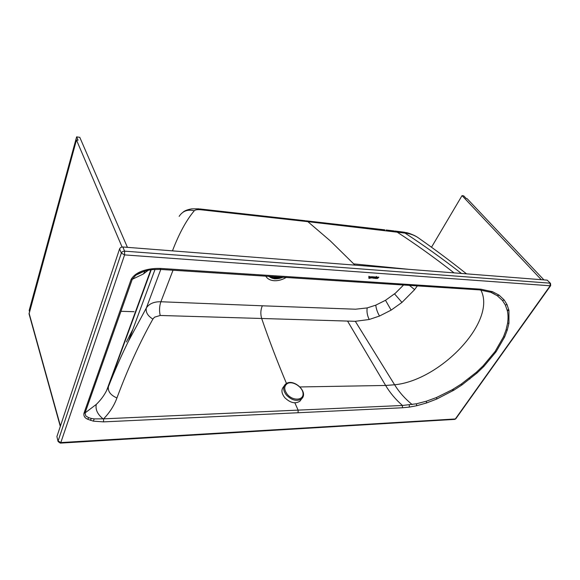 <?xml version="1.0" encoding="UTF-8"?>
<svg xmlns="http://www.w3.org/2000/svg" width="580" height="580" viewBox="0 0 580 580"><rect width="100%" height="100%" fill="white"/><g stroke="black" fill="none" stroke-linecap="round" stroke-linejoin="round"><path stroke-width="0.87" d="M286.476 383.474C277.211 361.398 268.946 339.735 261.674 318.485L160.21 315.469L154.483 317.202L152.881 319.101C139.7 342.657 127.716 368.945 116.928 397.974C114.151 405.601 109.707 412.554 103.603 418.84L298.12 410.125L294.85 402.832M132.972 329.114L126.404 341.975M119.27 356.954L117.45 360.985M94.177 418.898L93.365 421.145L87.631 419.224C84.709 417.934 83.491 415.933 83.969 413.221L85.042 412.938L85.818 415.99L88.725 417.68L91.328 418.434L94.177 418.898L103.603 418.84L103.53 421.877L298.084 412.742L298.12 410.125L402.491 405.478L416.483 403.782L426.373 401.208L436.472 397.532L452.255 389.709L461.346 384.003L476.383 372.266L483.067 365.871L495.088 351.509L503.491 336.82L506.05 329.933L507.58 323.27C508.261 318.659 508.182 314.469 507.333 310.72L505.332 305L502.447 300.491L497.277 295.706L490.89 292.327M347.55 321.081L261.674 318.485C260.391 314.121 260.601 309.894 262.32 305.798L355.533 309.212L367.198 307.915C366.603 311.634 367.263 315.491 369.185 319.493L355.308 321.305L347.55 321.074L385.627 385.461L299.99 386.947M152.881 319.101C147.661 315.839 145.493 312.113 146.37 307.915L128.637 340.844C121.553 355.062 114.854 370.2 108.532 386.258L151.228 269.765M160.21 315.469C159.145 310.764 159.369 306.189 160.885 301.752C154.026 301.622 149.19 303.673 146.37 307.915L160.776 269.446M116.928 397.974C110.613 395.161 107.764 391.413 108.38 386.751L106.64 390.485L108.38 386.751C114.746 370.533 121.496 355.228 128.637 340.837M148.197 270.287L143.405 273.963L132.262 279.306L85.042 412.938L96.28 404.412C100.652 400.171 104.103 395.531 106.64 390.485L150.829 269.816M286.237 277.443C282.221 279.806 278.219 280.894 274.217 280.72C270.258 280.423 267.438 278.9 265.742 276.138M374.122 276.863L372.991 277.936L373.121 276.798L372.86 278.197L374.122 276.863L373.361 277.719M373.361 276.812L372.599 278.045M377.747 277.117L376.746 278.458M374.325 276.856L373.563 278.226L374.122 277.726L374.216 278.284L375.673 278.385L375.92 276.827L374.484 278.24L375.013 277.131L374.325 276.856L373.578 278.24M374.97 277.008L374.339 276.877M375.92 276.827L374.477 278.212M372.65 276.914L371.954 276.696L371.2 278.059L372.599 277.486L372.585 276.834L371.968 276.718L371.2 278.059M378.87 277.189L377.812 277.102L377.457 278.509L378.87 277.189L377.812 277.102M377.45 277.095L376.311 277.943L376.246 276.471L375.963 278.567L377.45 277.095L376.318 277.907M369.467 277.965L369.612 278.356L370.787 277.871L371.352 276.805L370.214 276.798L371.055 277.276L369.764 277.9L369.315 276.638L370.388 277.61L370.344 277.095L368.865 276.283L368.873 278.306L369.474 277.958L369.612 278.356M371.352 276.805L370.214 276.798M172.456 250.864C179.097 233.515 186.368 220.161 194.271 210.779C187.666 209.148 182.627 211.011 179.155 216.369M194.271 210.779C195.228 209.757 197.519 209.431 201.137 209.793L198.737 208.822L191.712 208.865C187.47 209.626 184.585 210.729 183.048 212.179M419.333 238.547C416.077 236.031 412.09 234.305 407.37 233.377L307.857 221.661L305.102 220.697M369.656 282.764L370.954 281.996L480.856 289.195L492.587 291.726L490.934 292.334L490.18 292.052M417.397 285.846L414.424 289.833L401.969 302.419L391.13 310.126L379.494 316.049L369.185 319.493M137.808 273.963L143.956 271.375L135.836 275.181L132.262 279.306L131.109 279.466C136.285 270.229 151.25 268.018 160.95 268.453L159.935 269.395M373.375 277.74L373.005 277.958M374.122 277.726L374.216 278.284M480.856 289.195L479.783 289.899L160.181 269.41L152.496 269.606C151.221 269.801 145.805 270.055 137.801 273.963M378.095 277.37L377.457 278.509M376.522 276.508L375.963 278.567M370.344 277.095L368.865 276.283L368.887 278.327M371.04 276.921L370.808 277.617L370.047 277.689M201.137 209.793L307.857 221.661L330.245 240.831L354.974 265.132M550.696 285.577L550.514 283.359L547.208 280.154L122.829 246.986L124.613 251.155C123.018 251.162 121.93 251.807 121.343 253.083L58.102 440.981L60.82 442.569L60.45 443.113L454.749 419.384L455.793 418.796L550.623 285.686L550.181 285.781L550.079 283.171L124.613 251.155L124.591 254.903L60.82 442.569L455.336 418.97L550.181 285.781L124.591 254.903L121.343 253.083L119.581 248.907L56.905 436.58L58.072 441.525L60.306 443.127M374.455 277.124L374.245 277.501L374.455 277.124M372.077 276.957L371.577 277.849L372.338 277.486L372.077 276.957M119.581 248.907C120.169 247.631 121.249 246.993 122.829 246.986M547.208 280.154L550.5 283.344M58.072 441.525L56.905 436.58M281.351 277.131C277.08 278.48 273.528 278.255 270.686 276.457M283.062 277.24C277.153 279.582 272.448 279.285 268.946 276.341M273.485 276.631C275.587 277.689 278.095 277.849 281.017 277.11M301.005 399.7L299.911 401.172C295.321 404.115 290.275 402.94 284.773 397.655C281.481 393.385 281.061 389.789 283.504 386.853L284.214 385.852M286.535 395.212C283.228 390.942 282.793 387.338 285.237 384.402L285.802 383.924C292.958 377.979 308.168 391.174 302.202 398.221L301.701 398.764C297.119 401.701 292.059 400.519 286.535 395.212M302.985 396.872L302.202 398.221M134.031 311.707L120.959 311.293M29.471 311.569L29.167 310.488L76.625 136.865L79.793 137.351L127.419 247.341M76.625 136.865L78.061 140.215L76.466 139.976L29.058 313.903M543.924 279.901L467.103 198.664L466.255 198.541L463.739 195.873L462.042 195.612L541.292 279.69M462.042 195.612L431.498 247.232M76.466 139.976L122.068 247.015M298.084 412.742L402.397 407.769L402.469 405.478C395.72 399.605 390.101 392.935 385.627 385.461L394.603 384.772L355.308 321.305M173.021 270.229L160.885 301.752L262.32 305.798M96.28 404.412C95.243 409.502 97.52 414.33 103.117 418.898M412.177 404.564C405.108 398.844 399.25 392.247 394.603 384.772C440.039 380.552 497.22 321.465 480.849 290M402.397 407.769L409.328 407.102L409.299 404.971M367.198 307.915L375.797 305.152L385.512 300.288L395.48 293.118L403.608 284.954M93.365 421.145L103.53 421.877M83.969 413.221L131.109 279.466M160.95 268.453L370.954 281.996M492.587 291.726L499.177 295.213L504.252 300.048L507.05 304.63L508.935 310.43L508.95 323.169L507.319 329.918L504.665 336.9L496.081 351.785L483.916 366.371L477.159 372.889L461.977 384.91L453.748 390.246L436.849 398.997L426.634 402.933L416.607 405.753L409.328 407.102M386.113 229.999L393.711 230.876L396.923 231.978M394.987 231.021L404.449 232.246L407.37 233.377M416.607 405.753L416.483 403.782M375.797 305.152C376.094 308.531 377.326 312.163 379.494 316.049M385.512 300.288L391.13 310.126M394.552 293.9L401.969 302.419M409.371 285.331L414.599 289.608M268.41 276.312L274.731 278.871L279.886 278.32M90.357 420.348L91.328 418.434M145.138 271.027L143.405 273.963M87.631 419.224L88.725 417.68M455.895 418.659L454.488 419.405M494.385 293.937L490.926 292.334L479.457 289.877M497.277 295.706L499.177 295.213M502.447 300.491L504.252 300.048M505.332 305L507.05 304.63M507.181 310.068L508.79 309.771M507.333 310.72L508.935 310.43M508.95 323.169L507.58 323.27M506.043 329.947L507.311 329.94M503.491 336.82L504.665 336.9M496.081 351.785L495.088 351.509M483.916 366.371L483.067 365.871M477.173 372.875L476.39 372.259M469.88 379.045L469.169 378.29M461.977 384.91L461.339 384.003M453.748 390.246L453.183 389.165M452.813 390.804L452.255 389.709M436.849 398.997L436.472 397.532M426.554 402.962L426.3 401.229M454.017 272.868C434.587 257.672 415.548 244.042 396.916 231.978M353.778 263.885L409.023 269.352M461.434 273.448C442.221 258.528 423.357 245.036 404.847 232.979M287.441 383.503C292.856 380.516 303.123 387.31 303.057 393.834C303.362 400.512 292.871 401.026 287.39 394.458C283.845 389.644 283.859 385.997 287.441 383.503M60.436 425.995L29.058 313.084M128.637 340.844L155.041 269.388M199.767 208.938L305.087 220.697M384.845 229.854L306.284 220.835M405.71 232.5C409.69 233.088 415.896 236.118 416.976 236.944M466.523 273.847C450.515 261.138 434.826 249.407 419.456 238.648M301.701 398.764L299.911 401.172M29.051 313.882L60.298 426.423"/></g></svg>
